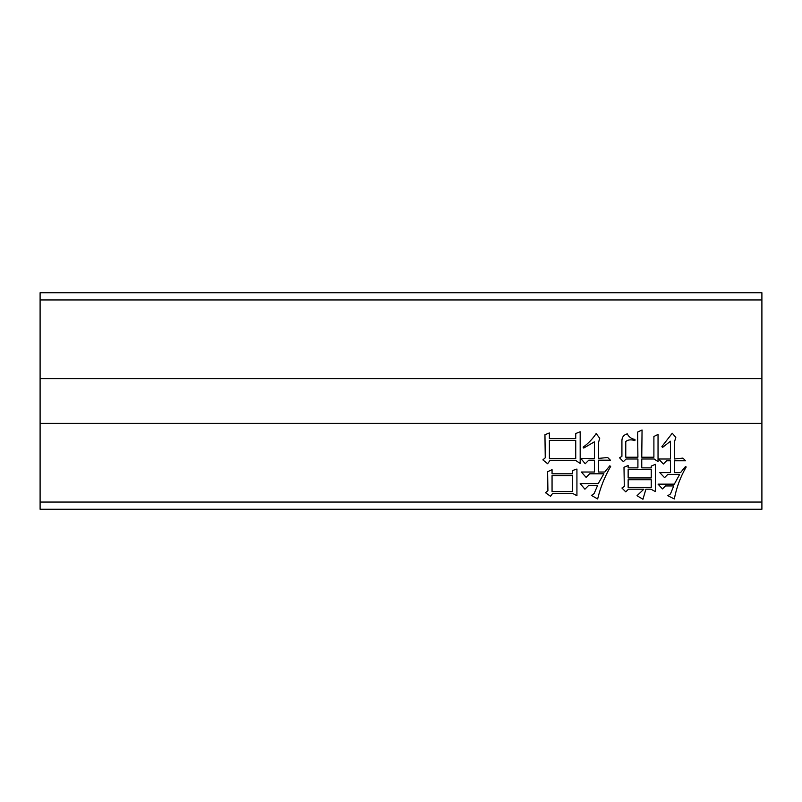<?xml version="1.0" encoding="UTF-8"?>
<svg xmlns="http://www.w3.org/2000/svg" width="802" height="802" viewBox="0 0 802 802"><rect width="100%" height="100%" fill="white"/><g stroke="black" fill="none" stroke-linecap="round" stroke-linejoin="round"><path stroke-width="1.2" d="M552.057 469.651L552.057 473.802L572.488 473.802L572.488 470.543L576.929 469.06L576.929 495.706L572.488 493.34L552.648 493.34L550.573 496.298L545.54 492.749L547.916 490.674L547.616 471.726L552.057 469.651M549.39 432.95L549.39 438.574L575.736 438.574L575.736 433.541L580.177 431.757L580.177 463.436L575.736 460.478L549.982 460.478L547.616 463.736L542.874 459.887L545.25 457.812L544.949 434.724L549.39 432.95M40.1 299.948L761.9 299.948L761.9 292.73L40.1 292.73L40.1 423.376L761.9 423.376L761.9 502.052L40.1 502.052L40.1 509.27L761.9 509.27L761.9 502.052M40.1 423.376L40.1 502.052M634.953 439.456L634.953 440.639C631.064 439.356 628.006 439.646 625.771 441.531L625.771 457.22L637.911 457.22L637.62 432.057L642.051 429.982L641.76 457.22L653.901 457.22L653.901 436.499L658.041 434.423L658.041 461.661L654.191 458.995L641.76 458.995L641.76 467.877L651.234 467.877L651.234 466.102L655.374 464.328L655.374 491.566L650.933 489.2L645.901 489.2L642.943 499.265L637.019 495.706L643.836 489.2L628.437 489.2L625.771 491.857L621.921 488.007L624.297 486.533L623.996 467.285L628.146 465.511L628.146 467.877L637.911 467.877L637.911 458.995L626.071 458.995L623.405 461.661L619.555 457.812L621.921 456.338L621.921 440.639C621.991 437.13 623.766 434.864 627.254 433.832C628.818 436.94 631.385 438.814 634.953 439.456M580.778 458.403L594.392 458.403L594.392 441.832L583.736 448.047L583.144 447.155C588.377 443.376 592.718 438.834 596.167 433.541L599.716 438.273M599.726 438.273L598.533 442.423L598.533 458.403L607.716 457.521L610.382 460.178L598.533 460.178L598.533 472.027L604.758 472.027L609.791 465.812L610.673 466.403C604.738 476.599 600.397 487.456 597.65 498.964L591.435 495.415L594.092 493.631L597.65 485.35L588.768 485.35L584.919 489.2L580.177 483.566L598.242 483.566L603.866 473.802L589.65 473.802L586.102 477.35L581.37 472.027L594.392 472.027L594.392 460.178L588.768 460.178L585.209 463.736L580.768 458.403M670.472 458.995L670.472 441.23L662.482 447.456L661.891 446.564L672.256 433.24L675.805 437.391L674.322 442.423L674.322 458.995L682.913 458.112L685.58 460.779L674.322 460.779L674.322 472.619L680.547 472.619L685.58 466.403L686.171 466.995C680.417 476.959 676.477 487.626 674.322 498.964L667.815 495.706L670.472 493.932L673.73 485.942L665.439 485.942L662.482 488.899L658.041 484.157L674.322 484.157L679.655 474.393L667.815 474.393L664.557 477.651L659.815 472.619L670.472 472.619L670.472 460.779L666.632 460.779L663.374 464.027L658.632 458.995L670.472 458.995M761.9 299.948L761.9 423.376M40.1 378.624L761.9 378.624M628.146 487.415L651.234 487.415L651.234 479.726L628.146 479.726L628.146 487.415M628.146 477.942L651.234 477.942L651.234 469.651L628.146 469.651L628.146 477.942M549.39 458.704L575.736 458.704L575.736 440.348L549.39 440.348L549.39 458.704M552.057 491.566L572.488 491.566L572.488 475.576L552.057 475.576L552.057 491.566"/></g></svg>
